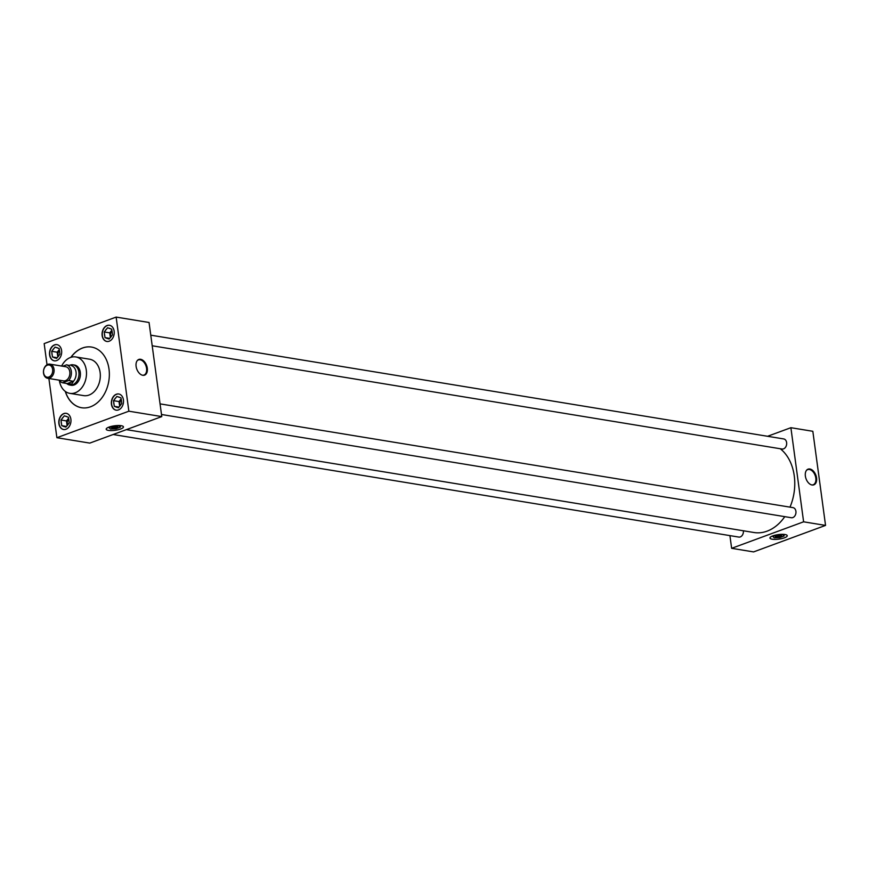 <?xml version="1.0" encoding="UTF-8"?>
<svg xmlns="http://www.w3.org/2000/svg" width="869" height="869" viewBox="0 0 869 869"><rect width="100%" height="100%" fill="white"/><g stroke="black" fill="none" stroke-linecap="round" stroke-linejoin="round"><path stroke-width="1.3" d="M772.769 535.901A8.701 2.27 172.3 0 0 769.967 538.03A8.701 2.27 172.3 0 0 775.246 539.388A8.701 2.27 172.3 0 0 784.414 537.813A8.701 2.27 172.3 0 0 787.216 535.695A8.701 2.27 172.3 0 0 781.937 534.326A8.701 2.27 172.3 0 0 772.769 535.901M108.994 427.092A8.701 2.27 172.3 0 0 106.192 429.21A8.701 2.27 172.3 0 0 111.482 430.579A8.701 2.27 172.3 0 0 120.65 429.004A8.701 2.27 172.3 0 0 123.441 426.885A8.701 2.27 172.3 0 0 118.162 425.517A8.701 2.27 172.3 0 0 108.994 427.092M147.295 368.206A8.364 5.236 69.8 0 0 143.135 360.472A8.364 5.236 69.8 0 0 137.345 360.494A8.364 5.236 69.8 0 0 136.107 366.37A8.364 5.236 69.8 0 0 142.788 375.289A8.364 5.236 69.8 0 0 147.295 368.206M142.505 375.234A8.06 5.051 69.8 0 0 143.841 375.093A8.06 5.051 69.8 0 0 146.568 368.369A8.06 5.051 69.8 0 0 138.269 359.962A8.06 5.051 69.8 0 0 137.161 360.722M816.556 477.917A8.364 5.236 69.8 0 0 812.396 470.183A8.364 5.236 69.8 0 0 806.606 470.205A8.364 5.236 69.8 0 0 805.367 476.082A8.364 5.236 69.8 0 0 812.048 485A8.364 5.236 69.8 0 0 816.556 477.917M811.765 484.945A8.06 5.051 69.8 0 0 813.102 484.804A8.06 5.051 69.8 0 0 815.817 478.08A8.06 5.051 69.8 0 0 807.529 469.673A8.06 5.051 69.8 0 0 806.421 470.433M67.728 424.952A4.464 3.28 99.3 0 1 68.705 418.977L68.466 417.25L67.217 416.816A5.247 3.856 -80.7 0 0 65.588 416.24L64.339 415.806L63.328 417.077A5.247 3.856 -80.7 0 0 62.003 418.739L60.982 420.009L61.21 421.726A5.247 3.856 -80.7 0 0 61.514 423.953L61.742 425.658L62.992 426.103A5.247 3.856 -80.7 0 0 64.621 426.668L65.87 427.103L66.891 425.832A5.247 3.856 -80.7 0 0 68.216 424.181L69.227 422.899L68.999 421.193A5.247 3.856 -80.7 0 0 68.694 418.967M120.27 405.606A4.464 3.28 99.3 0 1 121.247 399.631L121.008 397.904L119.759 397.47A5.247 3.856 -80.7 0 0 118.13 396.894L116.88 396.46L115.87 397.73A5.247 3.856 -80.7 0 0 114.545 399.392L113.524 400.663L113.752 402.369A5.247 3.856 -80.7 0 0 114.056 404.596L114.284 406.312L115.534 406.746A5.247 3.856 -80.7 0 0 117.163 407.322L118.412 407.757L119.433 406.486A5.247 3.856 -80.7 0 0 120.758 404.824L121.769 403.553L121.541 401.847A5.247 3.856 -80.7 0 0 121.236 399.61M58.44 356.247A4.464 3.28 99.3 0 1 59.418 350.283L59.179 348.556L57.93 348.111A5.247 3.856 -80.7 0 0 56.3 347.546L55.051 347.111L54.041 348.382A5.247 3.856 -80.7 0 0 52.716 350.033L51.695 351.315L51.923 353.02A5.247 3.856 -80.7 0 0 52.227 355.247L52.455 356.963L53.704 357.398A5.247 3.856 -80.7 0 0 55.334 357.974L56.583 358.408L57.604 357.137A5.247 3.856 -80.7 0 0 58.929 355.475L59.939 354.204L59.711 352.499A5.247 3.856 -80.7 0 0 59.407 350.261M63.828 413.579A8.201 6.029 -80.7 0 0 58.799 422.052A8.201 6.029 -80.7 0 0 63.556 429.514A8.201 6.029 -80.7 0 0 65.946 429.264A8.201 6.029 -80.7 0 0 70.976 420.792A8.201 6.029 -80.7 0 0 66.218 413.329A8.201 6.029 -80.7 0 0 63.828 413.579M66.326 413.351A8.201 6.029 -80.7 0 0 64.045 413.611A8.201 6.029 -80.7 0 0 59.016 422.008A8.201 6.029 -80.7 0 0 63.676 429.525M116.37 394.233A8.201 6.029 -80.7 0 0 111.341 402.705A8.201 6.029 -80.7 0 0 116.098 410.157A8.201 6.029 -80.7 0 0 118.488 409.918A8.201 6.029 -80.7 0 0 123.517 401.445A8.201 6.029 -80.7 0 0 118.76 393.983A8.201 6.029 -80.7 0 0 116.37 394.233M118.868 394.005A8.201 6.029 -80.7 0 0 116.587 394.265A8.201 6.029 -80.7 0 0 111.558 402.662A8.201 6.029 -80.7 0 0 116.218 410.179M54.541 344.874A8.201 6.029 -80.7 0 0 49.511 353.346A8.201 6.029 -80.7 0 0 54.269 360.809A8.201 6.029 -80.7 0 0 56.659 360.559A8.201 6.029 -80.7 0 0 61.688 352.097A8.201 6.029 -80.7 0 0 56.919 344.635A8.201 6.029 -80.7 0 0 54.541 344.874M57.039 344.656A8.201 6.029 -80.7 0 0 54.758 344.917A8.201 6.029 -80.7 0 0 49.729 353.314A8.201 6.029 -80.7 0 0 54.378 360.831M110.982 336.9A4.464 3.28 99.3 0 1 111.96 330.937L111.721 329.199L110.472 328.764A5.247 3.856 -80.7 0 0 108.842 328.2L107.593 327.754L106.583 329.025A5.247 3.856 -80.7 0 0 105.258 330.687L104.237 331.958L104.465 333.674A5.247 3.856 -80.7 0 0 104.769 335.901L104.997 337.606L106.246 338.052A5.247 3.856 -80.7 0 0 107.875 338.617L109.125 339.062L110.146 337.78A5.247 3.856 -80.7 0 0 111.471 336.129L112.481 334.858L112.253 333.142A5.247 3.856 -80.7 0 0 111.949 330.915M107.083 325.527A8.201 6.029 -80.7 0 0 102.053 334A8.201 6.029 -80.7 0 0 106.811 341.463A8.201 6.029 -80.7 0 0 109.201 341.213A8.201 6.029 -80.7 0 0 114.23 332.74A8.201 6.029 -80.7 0 0 109.461 325.278A8.201 6.029 -80.7 0 0 107.083 325.527M109.581 325.299A8.201 6.029 -80.7 0 0 107.3 325.56A8.201 6.029 -80.7 0 0 102.27 333.957A8.201 6.029 -80.7 0 0 106.92 341.474M152.205 345.775L782.057 449.034A5.116 3.758 -80.7 0 0 783.545 448.871A5.116 3.758 -80.7 0 0 786.684 443.592A5.116 3.758 -80.7 0 0 783.708 438.932L150.772 335.173M113.122 434.511L738.802 537.075A5.116 3.758 -80.7 0 0 740.29 536.923A5.116 3.758 -80.7 0 0 743.386 530.785M161.493 414.48L791.344 517.728A5.116 3.758 -80.7 0 0 792.832 517.576A5.116 3.758 -80.7 0 0 795.971 512.286A5.116 3.758 -80.7 0 0 792.995 507.637L160.059 403.879M59.342 380.372A18.445 13.556 -80.7 0 0 69.813 393.353A18.445 13.556 -80.7 0 0 75.19 392.799A18.445 13.556 -80.7 0 0 86.498 373.735A18.445 13.556 -80.7 0 0 75.788 356.953A18.445 13.556 -80.7 0 0 70.411 357.507A18.445 13.556 -80.7 0 0 61.634 366.055M69.813 393.353L83.641 395.612A18.445 13.556 -80.7 0 0 89.007 395.058A18.445 13.556 -80.7 0 0 100.326 375.995A18.445 13.556 -80.7 0 0 89.605 359.212L75.788 356.953M65.273 391.387A30.741 22.594 -80.7 0 0 81.545 407.735A30.741 22.594 -80.7 0 0 90.495 406.801A30.741 22.594 -80.7 0 0 109.353 375.039A30.741 22.594 -80.7 0 0 91.484 347.057A30.741 22.594 -80.7 0 0 82.533 347.991A30.741 22.594 -80.7 0 0 70.845 357.355M91.538 347.068A30.741 22.594 -80.7 0 0 82.642 348.002A30.741 22.594 -80.7 0 0 71.008 357.3M65.403 391.484A30.741 22.594 -80.7 0 0 81.599 407.735M126.374 429.634L753.966 532.512A45.101 33.141 -80.7 0 0 767.088 531.155A45.101 33.141 -80.7 0 0 784.783 516.653M789.997 507.138A45.101 33.141 -80.7 0 0 780.253 448.73M70.552 385.141A10.265 7.539 -80.7 0 0 71.139 385.271A10.265 7.539 -80.7 0 0 74.126 384.967A10.265 7.539 -80.7 0 0 80.426 374.365A10.265 7.539 -80.7 0 0 74.462 365.023A10.265 7.539 -80.7 0 0 73.865 364.958M729.917 535.619L731.633 548.317L803.608 521.813L790.888 427.7L767.566 436.281M48.881 378.482L56.887 437.704L89.8 443.103L161.775 416.588L149.055 322.486L116.142 317.087L44.167 343.592L47.024 364.752M790.888 427.7L812.83 431.296L825.55 525.408L753.575 551.913L731.633 548.317M803.608 521.813L825.55 525.408M56.887 437.704L128.862 411.2L161.775 416.588M128.862 411.2L116.142 317.087M106.246 338.052L107.875 338.617M109.668 338.378L104.997 337.606M104.465 333.674L104.769 335.901M111.851 330.187L109.722 332.86L110.363 337.596M109.722 332.86L104.237 331.958M106.583 329.025L105.258 330.687M110.472 328.764L108.842 328.2M53.704 357.398L55.334 357.974M57.126 357.724L52.455 356.963M51.923 353.02L52.227 355.247M59.309 349.544L57.18 352.206L57.821 356.942M57.18 352.206L51.695 351.315M54.041 348.382L52.716 350.033M57.93 348.111L56.3 347.546M115.534 406.746L117.163 407.322M118.955 407.072L114.284 406.312M113.752 402.369L114.056 404.596M121.139 398.893L119.01 401.554L119.65 406.29M119.01 401.554L113.524 400.663M115.87 397.73L114.545 399.392M119.759 397.47L118.13 396.894M62.992 426.103L64.621 426.668M66.413 426.429L61.742 425.658M61.21 421.726L61.514 423.953M68.597 418.239L66.468 420.911L67.109 425.647M66.468 420.911L60.982 420.009M63.328 417.077L62.003 418.739M67.217 416.816L65.588 416.24M48.914 377.016A6.181 4.541 -80.7 0 0 52.64 369.434A6.181 4.541 -80.7 0 0 47.317 365.186A6.181 4.541 -80.7 0 0 43.591 372.768A6.181 4.541 -80.7 0 0 48.914 377.016M47.849 364.35A7.169 5.268 99.3 0 1 49.935 364.144A7.169 5.268 99.3 0 1 54.095 370.661A7.169 5.268 99.3 0 1 49.696 378.058A7.169 5.268 99.3 0 1 47.61 378.276A7.169 5.268 99.3 0 1 43.45 371.758A7.169 5.268 99.3 0 1 47.849 364.35M47.61 378.276L63.415 380.872A7.169 5.268 -80.7 0 0 65.501 380.655A7.169 5.268 -80.7 0 0 69.889 373.246A7.169 5.268 -80.7 0 0 65.729 366.729L49.935 364.144M70.085 365.132A10.232 7.517 99.3 0 1 70.346 365.045A10.232 7.517 99.3 0 1 73.061 364.828A10.232 7.517 99.3 0 1 79.003 374.137A10.232 7.517 99.3 0 1 72.724 384.706A10.232 7.517 99.3 0 1 69.748 385.01A10.232 7.517 99.3 0 1 67.239 383.935L66.555 383.435M67.293 383.555L73.561 381.274L71.682 384.087L67.304 383.577L62.557 382.773L68.705 380.503A9.211 6.767 -80.7 0 0 71.312 371.313A9.211 6.767 -80.7 0 0 66.587 364.828L62.742 366.24M69.151 365.425L66.587 364.828M73.561 381.274L73.452 381.285A9.211 6.767 -80.7 0 0 76.048 372.095A9.211 6.767 -80.7 0 0 71.334 365.599M59.211 380.177A9.211 6.767 -80.7 0 0 62.557 382.773M68.705 380.503L73.452 381.285M775.42 536.575A3.118 0.815 172.3 0 0 775.821 536.825L779.884 535.326M780.786 535.391A3.118 0.815 172.3 0 0 777.342 535.619A3.118 0.815 172.3 0 0 775.42 536.651A3.118 0.815 172.3 0 0 776.223 537.075A3.118 0.815 172.3 0 0 779.678 536.846A3.118 0.815 172.3 0 0 781.589 535.815A3.118 0.815 172.3 0 0 780.786 535.391M784.957 534.511A8.701 2.27 172.3 0 0 775.322 535.152A8.701 2.27 172.3 0 0 769.967 538.03A8.701 2.27 172.3 0 0 772.226 539.204A8.723 2.27 172.3 0 0 781.861 538.574A8.723 2.27 172.3 0 0 787.238 535.695A8.723 2.27 172.3 0 0 784.968 534.511A8.723 2.27 172.3 0 0 775.322 535.152A8.723 2.27 172.3 0 0 769.945 538.03A8.723 2.27 172.3 0 0 772.204 539.214A8.701 2.27 172.3 0 0 781.861 538.563A8.701 2.27 172.3 0 0 787.216 535.695A8.701 2.27 172.3 0 0 784.957 534.511M771.933 536.238A8.701 2.27 172.3 0 0 772.91 536.358M783.936 534.859A8.701 2.27 172.3 0 0 784.848 534.5M784.088 535.999L782.828 534.641L777.244 534.88L772.921 536.466L774.181 537.824L779.765 537.585L784.088 535.999L783.871 534.381M772.921 536.466L772.845 535.88M776.636 536.521L776.69 536.966A3.118 0.815 172.3 0 0 779.819 536.651A3.118 0.815 172.3 0 0 781.568 535.738M776.69 536.966L780.905 535.413M111.656 427.754A3.118 0.815 172.3 0 0 112.047 428.015L116.109 426.516M117.011 426.581A3.118 0.815 172.3 0 0 113.567 426.809A3.118 0.815 172.3 0 0 111.645 427.841A3.118 0.815 172.3 0 0 112.459 428.265A3.118 0.815 172.3 0 0 115.903 428.037A3.118 0.815 172.3 0 0 117.826 427.005A3.118 0.815 172.3 0 0 117.011 426.581M121.193 425.701A8.701 2.27 172.3 0 0 111.558 426.342A8.701 2.27 172.3 0 0 106.192 429.21A8.701 2.27 172.3 0 0 108.451 430.394A8.723 2.27 172.3 0 0 118.086 429.753A8.723 2.27 172.3 0 0 123.463 426.875A8.723 2.27 172.3 0 0 121.204 425.701A8.723 2.27 172.3 0 0 111.547 426.342A8.723 2.27 172.3 0 0 106.181 429.221A8.723 2.27 172.3 0 0 108.44 430.394A8.701 2.27 172.3 0 0 118.086 429.753A8.701 2.27 172.3 0 0 123.441 426.885A8.701 2.27 172.3 0 0 121.193 425.701M108.158 427.429A8.701 2.27 172.3 0 0 109.136 427.537M120.161 426.049A8.701 2.27 172.3 0 0 121.073 425.68M120.313 427.19L119.053 425.832L113.47 426.06L109.146 427.657L110.417 429.014L116.001 428.775L120.313 427.19L120.096 425.571M109.146 427.657L109.07 427.07M112.861 427.711L112.927 428.156A3.118 0.815 172.3 0 0 116.044 427.83A3.118 0.815 172.3 0 0 117.793 426.929M112.927 428.156L117.141 426.603M73.061 364.828L75.049 365.154M69.531 365.306L70.346 365.045M69.748 385.01L71.736 385.336"/></g></svg>
